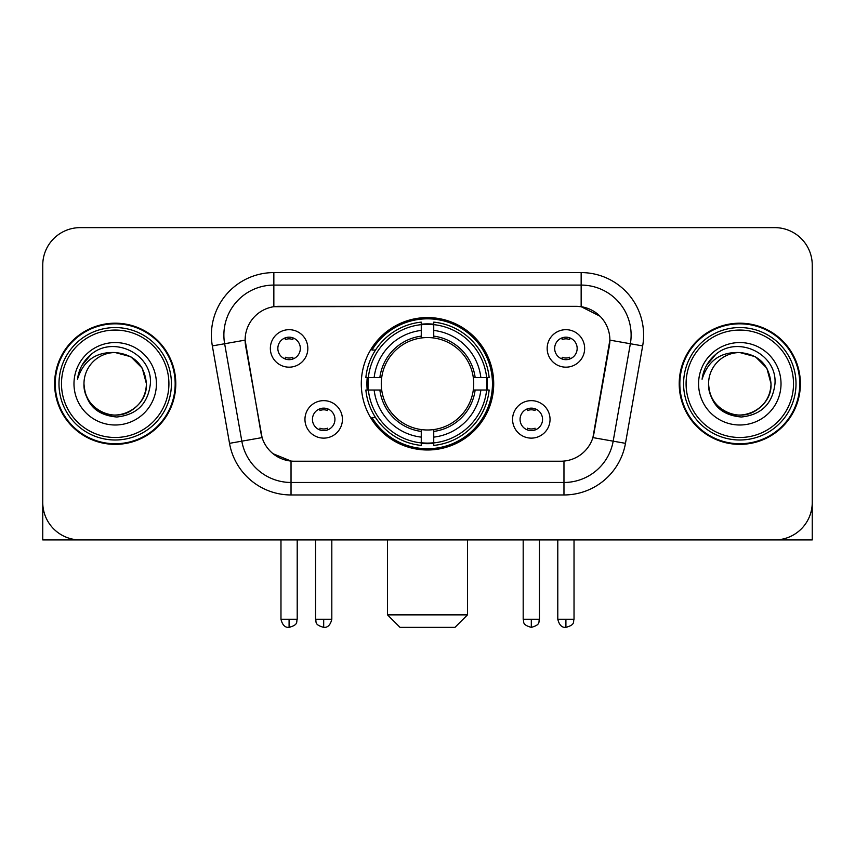 <?xml version="1.0" encoding="UTF-8"?>
<svg xmlns="http://www.w3.org/2000/svg" width="855" height="855" viewBox="0 0 855 855"><rect width="100%" height="100%" fill="white"/><g stroke="black" fill="none" stroke-linecap="round" stroke-linejoin="round"><path stroke-width="1.28" d="M361.291 383.777A66.209 66.209 0 0 0 427.5 449.987A66.209 66.209 0 0 0 493.709 383.777A66.209 66.209 0 0 0 427.5 317.568A66.209 66.209 0 0 0 361.291 383.777M550.043 419.377A18.735 18.735 0 0 1 531.308 438.123A18.735 18.735 0 0 1 512.573 419.377A18.735 18.735 0 0 1 531.308 400.642A18.735 18.735 0 0 1 550.043 419.377M520.064 419.377A11.243 11.243 0 0 0 531.308 430.621A11.243 11.243 0 0 0 542.551 419.377A11.243 11.243 0 0 0 531.308 408.134A11.243 11.243 0 0 0 520.064 419.377M342.428 419.377A18.735 18.735 0 0 1 323.692 438.123A18.735 18.735 0 0 1 304.957 419.377A18.735 18.735 0 0 1 323.692 400.642A18.735 18.735 0 0 1 342.428 419.377M312.449 419.377A11.243 11.243 0 0 0 323.692 430.621A11.243 11.243 0 0 0 334.936 419.377A11.243 11.243 0 0 0 323.692 408.134A11.243 11.243 0 0 0 312.449 419.377M584.649 348.423A18.735 18.735 0 0 1 565.914 367.169A18.735 18.735 0 0 1 547.168 348.423A18.735 18.735 0 0 1 565.914 329.688A18.735 18.735 0 0 1 584.649 348.423M554.671 348.423A11.243 11.243 0 0 0 565.914 359.666A11.243 11.243 0 0 0 577.157 348.423A11.243 11.243 0 0 0 565.914 337.18A11.243 11.243 0 0 0 554.671 348.423M307.832 348.423A18.735 18.735 0 0 1 289.086 367.169A18.735 18.735 0 0 1 270.351 348.423A18.735 18.735 0 0 1 289.086 329.688A18.735 18.735 0 0 1 307.832 348.423M277.843 348.423A11.243 11.243 0 0 0 289.086 359.666A11.243 11.243 0 0 0 300.329 348.423A11.243 11.243 0 0 0 289.086 337.18A11.243 11.243 0 0 0 277.843 348.423M229.525 443.339L212.339 345.901A62.458 62.458 0 0 1 273.846 272.595L581.154 272.595A62.458 62.458 0 0 1 642.661 345.901L625.475 443.339A62.458 62.458 0 0 1 563.969 494.96L291.031 494.96A62.458 62.458 0 0 1 229.525 443.339L262.09 437.6L245.631 345.912A33.73 33.73 0 0 1 278.848 306.325L576.152 306.325A33.73 33.73 0 0 1 609.369 345.912L593.947 433.357A33.73 33.73 0 0 1 560.73 461.23L294.27 461.23A33.73 33.73 0 0 1 261.053 433.357L245.118 340.13L224.641 343.742A49.964 49.964 0 0 1 273.846 285.089L581.154 285.089A49.964 49.964 0 0 1 630.359 343.742L613.174 441.169A49.964 49.964 0 0 1 563.969 482.466L291.031 482.466A49.964 49.964 0 0 1 241.826 441.169L224.641 343.742A49.964 49.964 0 0 1 223.882 335.064M367.233 390.03A60.587 60.587 0 0 1 367.233 377.536M54.613 383.777A60.587 60.587 0 0 0 115.201 444.365A60.587 60.587 0 0 0 175.788 383.777A60.587 60.587 0 0 0 115.201 323.19A60.587 60.587 0 0 0 54.613 383.777M679.212 383.777A60.587 60.587 0 0 0 739.799 444.365A60.587 60.587 0 0 0 800.387 383.777A60.587 60.587 0 0 0 739.799 323.19A60.587 60.587 0 0 0 679.212 383.777M273.846 272.595L273.846 306.699L576.152 306.325L581.154 306.699L599.996 316.2M245.118 340.055L245.492 335.064M560.73 461.23L294.27 461.23M291.031 494.96L291.031 461.069L273.023 453.706M630.359 343.742L609.882 340.13L592.91 437.6L613.174 441.169L630.359 343.742L642.661 345.901M593.947 433.357L593.744 434.415M261.256 434.415L261.053 433.357M812.25 265.103A37.47 37.47 0 0 0 774.78 227.633L80.22 227.633A37.47 37.47 0 0 0 42.75 265.103L42.75 502.451A37.47 37.47 0 0 0 80.22 539.922L774.78 539.922A37.47 37.47 0 0 0 812.25 502.451L812.25 265.103L812.25 539.922L667.349 539.922M42.75 265.103L42.75 539.922L187.651 539.922M774.78 227.633L80.22 227.633M80.22 539.922L774.78 539.922M168.916 383.777A53.715 53.715 0 0 0 115.201 330.062A53.715 53.715 0 0 0 61.485 383.777A53.715 53.715 0 0 0 115.201 437.493A53.715 53.715 0 0 0 168.916 383.777M171.417 383.777A56.216 56.216 0 0 0 115.201 327.561A56.216 56.216 0 0 0 58.984 383.777A56.216 56.216 0 0 0 115.201 439.994A56.216 56.216 0 0 0 171.417 383.777M175.168 383.777A59.957 59.957 0 0 0 115.201 323.821A59.957 59.957 0 0 0 55.244 383.777A59.957 59.957 0 0 0 115.201 443.734A59.957 59.957 0 0 0 175.168 383.777M146.429 383.777C144.581 364.807 134.171 354.398 115.201 352.549L130.815 356.727L142.251 368.163L146.429 383.777L142.251 368.163L130.815 356.727L115.201 352.549L130.815 356.727L142.251 368.163L146.429 383.777L142.251 368.163L130.815 356.727L115.201 352.549L130.815 356.727L142.251 368.163L146.429 383.777C147.498 406.873 119.048 423.289 99.586 410.827C89.604 404.575 84.399 395.555 83.972 383.777C85.468 404.148 96.401 415.22 116.782 417.005C136.789 414.846 147.99 403.774 150.373 383.777C152.692 354.034 113.715 335.128 91.261 354.28C83.427 360.831 78.831 369.146 77.484 379.235C83.373 360.639 95.952 351.736 115.201 352.549L130.815 356.727L142.251 368.163L146.429 383.777C147.498 406.873 119.048 423.289 99.586 410.827C89.604 404.575 84.399 395.555 83.972 383.777C82.914 406.873 111.353 423.289 130.815 410.827C140.808 404.575 146.013 395.555 146.429 383.777C146.013 395.555 140.808 404.575 130.815 410.827C111.353 423.289 82.914 406.873 83.972 383.777C84.399 395.555 89.604 404.575 99.586 410.827C119.048 423.289 147.498 406.873 146.429 383.777C147.498 406.873 119.048 423.289 99.586 410.827C89.604 404.575 84.399 395.555 83.972 383.777C84.399 395.555 89.604 404.575 99.586 410.827C119.048 423.289 147.498 406.873 146.429 383.777C146.013 395.555 140.808 404.575 130.815 410.827C111.353 423.289 82.914 406.873 83.972 383.777C82.914 406.873 111.353 423.289 130.815 410.827C140.808 404.575 146.013 395.555 146.429 383.777C146.013 395.555 140.808 404.575 130.815 410.827C111.353 423.289 82.914 406.873 83.972 383.777C84.399 395.555 89.604 404.575 99.586 410.827C119.048 423.289 147.498 406.873 146.429 383.777C146.013 395.555 140.808 404.575 130.815 410.827C111.353 423.289 82.914 406.873 83.972 383.777C84.399 395.555 89.604 404.575 99.586 410.827C119.048 423.289 147.498 406.873 146.429 383.777C147.498 406.873 119.048 423.289 99.586 410.827C89.604 404.575 84.399 395.555 83.972 383.777A31.229 31.229 0 0 1 115.201 352.549L130.815 356.727L142.251 368.163L146.429 383.777C147.68 408.017 116.515 424.123 97.491 409.502M73.979 383.777A41.222 41.222 0 0 0 115.201 424.999A41.222 41.222 0 0 0 156.422 383.777A41.222 41.222 0 0 0 115.201 342.556A41.222 41.222 0 0 0 73.979 383.777M91.25 354.291L82.037 365.245M81.471 366.303L82.294 364.796L81.471 366.303M454.978 627.367L400.022 627.367L387.529 614.873L467.471 614.873L454.978 627.367M433.742 442.911L433.742 445.423A61.955 61.955 0 0 0 489.146 390.03L486.634 390.03A59.465 59.465 0 0 1 433.742 442.911L433.742 437.129A53.715 53.715 0 0 0 480.852 390.03L473.296 390.03A46.223 46.223 0 0 0 433.742 337.982L433.742 324.644A59.465 59.465 0 0 1 486.634 377.536L489.146 377.536A61.955 61.955 0 0 0 433.742 322.132L433.742 324.644M368.366 390.03L365.855 390.03A61.955 61.955 0 0 0 421.259 445.423L421.259 442.911A59.465 59.465 0 0 1 368.366 390.03L374.148 390.03A53.715 53.715 0 0 0 421.259 437.129L421.259 429.573A46.223 46.223 0 0 0 473.296 390.03L475.145 390.03A48.051 48.051 0 0 1 433.742 431.422L433.742 437.129M421.259 324.644L421.259 322.132A61.955 61.955 0 0 0 365.855 377.536L368.366 377.536A59.465 59.465 0 0 1 421.259 324.644L421.259 330.425A53.715 53.715 0 0 0 374.148 377.536L381.704 377.536A46.223 46.223 0 0 0 421.259 429.573L421.259 431.422A48.051 48.051 0 0 1 379.855 390.03L374.148 390.03M368.494 390.03A59.337 59.337 0 0 1 368.494 377.536M433.742 324.772A59.337 59.337 0 0 0 421.259 324.772M486.506 377.536A59.337 59.337 0 0 1 486.506 390.03M486.634 377.536L480.852 377.536A53.715 53.715 0 0 0 433.742 330.425M480.852 390.03L486.634 390.03M421.259 437.129L421.259 442.911M473.296 377.536L480.852 377.536M433.742 429.648L433.742 431.422M421.259 429.573A46.223 46.223 0 0 1 381.704 390.03L379.855 390.03M433.742 442.783A59.337 59.337 0 0 1 421.259 442.783M374.148 377.536L368.366 377.536M421.259 337.907L421.259 330.425M433.742 337.982A46.223 46.223 0 0 0 381.704 377.536L379.855 377.536A48.051 48.051 0 0 1 421.259 336.133M433.742 337.907L433.742 336.133A48.051 48.051 0 0 1 475.145 377.536M375.527 350.048L371.989 350.048A64.959 64.959 0 0 1 492.459 383.777A64.959 64.959 0 0 1 371.989 417.507L375.527 417.507M285.346 359.025L285.346 357.251A9.587 9.587 0 0 0 292.838 357.251L292.838 359.025M292.838 337.832L292.838 339.606A9.587 9.587 0 0 0 285.346 339.606L285.346 337.832M562.163 359.025L562.163 357.251A9.587 9.587 0 0 0 569.654 357.251L569.654 359.025M569.654 337.832L569.654 339.606A9.587 9.587 0 0 0 562.163 339.606L562.163 337.832M319.941 429.98L319.941 428.205A9.587 9.587 0 0 0 327.444 428.205L327.444 429.98M327.444 408.776L327.444 410.56A9.587 9.587 0 0 0 319.941 410.56L319.941 408.776M527.556 429.98L527.556 428.205A9.587 9.587 0 0 0 535.059 428.205L535.059 429.98M535.059 408.776L535.059 410.56A9.587 9.587 0 0 0 527.556 410.56L527.556 408.776M793.515 383.777A53.715 53.715 0 0 0 739.799 330.062A53.715 53.715 0 0 0 686.084 383.777A53.715 53.715 0 0 0 739.799 437.493A53.715 53.715 0 0 0 793.515 383.777M796.016 383.777A56.216 56.216 0 0 0 739.799 327.561A56.216 56.216 0 0 0 683.583 383.777A56.216 56.216 0 0 0 739.799 439.994A56.216 56.216 0 0 0 796.016 383.777M799.756 383.777A59.957 59.957 0 0 0 739.799 323.821A59.957 59.957 0 0 0 679.832 383.777A59.957 59.957 0 0 0 739.799 443.734A59.957 59.957 0 0 0 799.756 383.777M708.571 383.777A31.229 31.229 0 0 1 739.799 352.549C758.759 354.398 769.169 364.807 771.028 383.777L766.839 368.163L755.414 356.727L739.799 352.549L755.414 356.727L766.839 368.163L771.028 383.777L766.839 368.163L755.414 356.727L739.799 352.549L755.414 356.727L766.839 368.163L771.028 383.777L766.839 368.163L755.414 356.727L739.799 352.549L755.414 356.727L766.839 368.163L771.028 383.777L766.839 368.163L755.414 356.727L739.799 352.549L755.414 356.727L766.839 368.163L771.028 383.777C772.086 406.873 743.647 423.289 724.185 410.827C714.192 404.575 708.987 395.555 708.571 383.777C710.067 404.148 721 415.22 741.381 417.005C761.388 414.846 772.578 403.774 774.972 383.777C777.291 354.034 738.314 335.128 715.849 354.28C708.015 360.831 703.43 369.146 702.083 379.235C707.972 360.639 720.541 351.736 739.799 352.549L755.414 356.727L766.839 368.163L771.028 383.777C772.086 406.873 743.647 423.289 724.185 410.827C714.192 404.575 708.987 395.555 708.571 383.777C707.502 406.873 735.952 423.289 755.414 410.827C765.396 404.575 770.601 395.555 771.028 383.777C770.601 395.555 765.396 404.575 755.414 410.827C735.952 423.289 707.502 406.873 708.571 383.777C708.987 395.555 714.192 404.575 724.185 410.827C743.647 423.289 772.086 406.873 771.028 383.777C772.086 406.873 743.647 423.289 724.185 410.827C714.192 404.575 708.987 395.555 708.571 383.777C708.987 395.555 714.192 404.575 724.185 410.827C743.647 423.289 772.086 406.873 771.028 383.777C770.601 395.555 765.396 404.575 755.414 410.827C735.952 423.289 707.502 406.873 708.571 383.777C707.502 406.873 735.952 423.289 755.414 410.827C765.396 404.575 770.601 395.555 771.028 383.777C772.086 406.873 743.647 423.289 724.185 410.827C714.192 404.575 708.987 395.555 708.571 383.777C707.502 406.873 735.952 423.289 755.414 410.827C765.396 404.575 770.601 395.555 771.028 383.777C772.086 406.873 743.647 423.289 724.185 410.827C714.192 404.575 708.987 395.555 708.571 383.777C708.987 395.555 714.192 404.575 724.185 410.827C743.647 423.289 772.086 406.873 771.028 383.777C772.279 408.017 741.103 424.123 722.09 409.502M698.578 383.777A41.222 41.222 0 0 0 739.799 424.999A41.222 41.222 0 0 0 781.021 383.777A41.222 41.222 0 0 0 739.799 342.556A41.222 41.222 0 0 0 698.578 383.777M715.838 354.291L706.636 365.245M706.059 366.303L706.893 364.796L706.059 366.303M581.154 272.595L581.154 306.699M563.969 461.069L563.969 494.96M212.339 345.901L224.641 343.742M613.174 441.169L625.475 443.339M433.742 429.573A46.223 46.223 0 0 0 473.296 390.03M421.259 443.35A59.893 59.893 0 0 0 433.742 443.35M487.072 390.03A59.893 59.893 0 0 0 487.072 377.536M433.742 324.205A59.893 59.893 0 0 0 421.259 324.205M289.086 619.255L280.974 619.255C282.385 625.037 285.089 627.752 289.086 627.367L289.086 619.255L297.209 619.255L297.209 539.922M565.914 619.255L557.791 619.255C559.213 625.037 561.917 627.752 565.914 627.367L565.914 619.255L574.026 619.255L574.026 539.922M323.692 619.255L315.57 619.255C316.724 621.767 313.838 624.631 323.692 627.367L323.692 619.255L331.815 619.255L331.815 539.922M531.308 619.255L523.185 619.255C524.339 621.767 521.454 624.631 531.308 627.367L531.308 619.255L539.43 619.255L539.43 539.922M467.471 539.922L467.471 614.873M387.529 539.922L387.529 614.873M280.974 619.255L280.974 539.922M297.209 619.255C296.065 621.767 298.94 624.631 289.086 627.367M557.791 619.255L557.791 539.922M574.026 619.255C572.882 621.767 575.768 624.631 565.914 627.367M315.57 619.255L315.57 539.922M331.815 619.255C330.393 625.037 327.689 627.752 323.692 627.367M523.185 619.255L523.185 539.922M539.43 619.255C538.276 621.767 541.162 624.631 531.308 627.367"/></g></svg>
